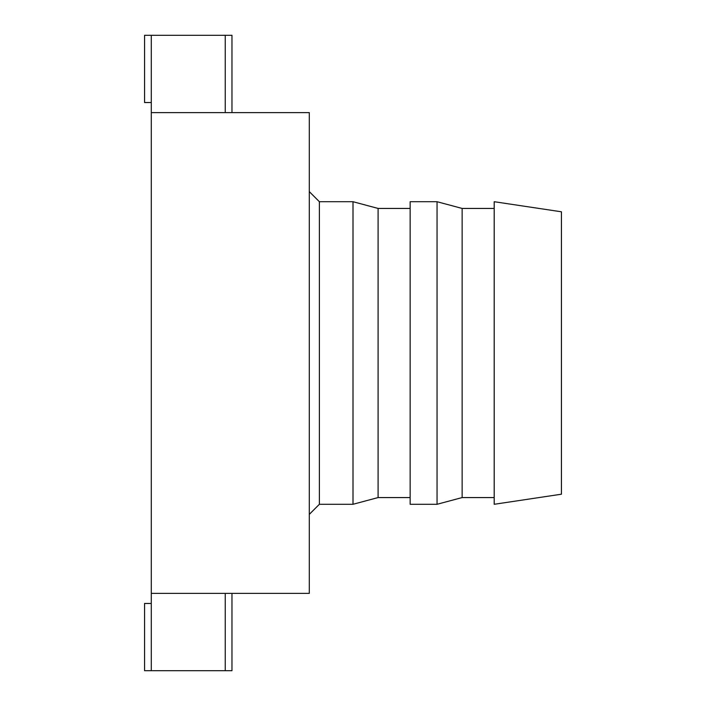 <?xml version="1.0" encoding="UTF-8"?>
<svg xmlns="http://www.w3.org/2000/svg" width="706" height="706" viewBox="0 0 706 706"><rect width="100%" height="100%" fill="white"/><g stroke="black" fill="none" stroke-linecap="round" stroke-linejoin="round"><path stroke-width="1.06" d="M231.974 593.375L231.974 670.7L225.249 670.7L225.249 593.375L309.299 593.375L309.299 112.625L225.249 112.625L225.249 35.3L144.562 35.3L144.562 102.538L151.287 102.538M151.287 603.462L144.562 603.462L144.562 670.7L225.249 670.7M225.249 593.375L151.287 593.375L151.287 670.7M151.287 35.3L151.287 112.625L225.249 112.625M151.287 112.625L151.287 593.375M225.249 35.3L231.974 35.3L231.974 112.625M494.2 208.438L462.139 208.438L462.139 497.562L494.2 497.562M462.139 208.438L437.049 201.713L437.049 504.287L462.139 497.562M437.049 201.713L410.151 201.713L410.151 504.287L437.049 504.287M410.151 208.438L378.089 208.438L378.089 497.562L410.151 497.562M378.089 208.438L353 201.713L353 504.287L378.089 497.562M353 201.713L319.377 201.713L319.377 504.287L353 504.287M561.438 494.2L561.438 211.8L494.2 201.713L494.2 504.287L561.438 494.2M319.377 504.287L309.299 514.374M319.377 201.713L309.299 191.626"/></g></svg>
